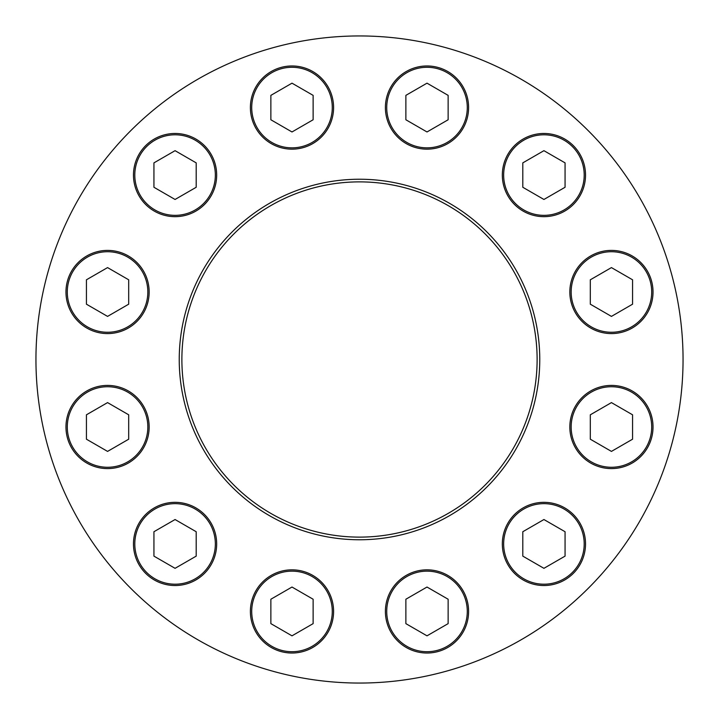 <?xml version="1.0" encoding="UTF-8"?>
<svg xmlns="http://www.w3.org/2000/svg" width="719" height="719" viewBox="0 0 719 719"><rect width="100%" height="100%" fill="white"/><g stroke="black" fill="none" stroke-linecap="round" stroke-linejoin="round"><path stroke-width="1.08" d="M539.762 359.5A180.262 180.262 0 0 0 359.5 179.238A180.262 180.262 0 0 0 179.238 359.5A180.262 180.262 0 0 0 359.5 539.762A180.262 180.262 0 0 0 539.762 359.5M683.05 359.5A323.55 323.55 0 0 0 197.725 79.297A323.55 323.55 0 0 0 197.725 639.703A323.55 323.55 0 0 0 683.05 359.5M181.88 359.5A177.62 177.62 0 0 1 448.314 205.679A177.62 177.62 0 0 1 448.314 513.321A177.62 177.62 0 0 1 181.88 359.5M427.005 131.963L448.135 119.767L448.135 95.366L427.005 83.17L405.876 95.366L405.876 119.767L427.005 131.963M385.402 107.562A41.603 41.603 0 0 1 447.802 71.54A41.603 41.603 0 0 1 447.802 143.593A41.603 41.603 0 0 1 385.402 107.562M611.438 316.396L632.567 304.191L632.567 279.799L611.438 267.594L590.308 279.799L590.308 304.191L611.438 316.396M569.834 291.995A41.603 41.603 0 0 1 632.235 255.973A41.603 41.603 0 0 1 632.235 328.017A41.603 41.603 0 0 1 569.834 291.995M543.932 199.469L565.062 187.273L565.062 162.871L543.932 150.675L522.803 162.871L522.803 187.273L543.932 199.469M502.329 175.068A41.603 41.603 0 0 1 564.73 139.046A41.603 41.603 0 0 1 564.73 211.098A41.603 41.603 0 0 1 502.329 175.068M291.995 131.963L313.125 119.767L313.125 95.366L291.995 83.17L270.865 95.366L270.865 119.767L291.995 131.963M250.392 107.562A41.603 41.603 0 0 1 312.792 71.54A41.603 41.603 0 0 1 312.792 143.593A41.603 41.603 0 0 1 250.392 107.562M175.068 199.469L196.197 187.273L196.197 162.871L175.068 150.675L153.938 162.871L153.938 187.273L175.068 199.469M133.473 175.068A41.603 41.603 0 0 1 195.874 139.046A41.603 41.603 0 0 1 195.874 211.098A41.603 41.603 0 0 1 133.473 175.068M107.562 316.396L128.692 304.191L128.692 279.799L107.562 267.594L86.433 279.799L86.433 304.191L107.562 316.396M65.968 291.995A41.603 41.603 0 0 1 128.368 255.973A41.603 41.603 0 0 1 128.368 328.017A41.603 41.603 0 0 1 65.968 291.995M107.562 451.406L128.692 439.201L128.692 414.809L107.562 402.604L86.433 414.809L86.433 439.201L107.562 451.406M65.968 427.005A41.603 41.603 0 0 1 128.368 390.983A41.603 41.603 0 0 1 128.368 463.027A41.603 41.603 0 0 1 65.968 427.005M175.068 568.325L196.197 556.129L196.197 531.727L175.068 519.531L153.938 531.727L153.938 556.129L175.068 568.325M133.473 543.932A41.603 41.603 0 0 1 195.874 507.902A41.603 41.603 0 0 1 195.874 579.954A41.603 41.603 0 0 1 133.473 543.932M291.995 635.83L313.125 623.634L313.125 599.233L291.995 587.037L270.865 599.233L270.865 623.634L291.995 635.83M250.392 611.438A41.603 41.603 0 0 1 312.792 575.407A41.603 41.603 0 0 1 312.792 647.46A41.603 41.603 0 0 1 250.392 611.438M427.005 635.83L448.135 623.634L448.135 599.233L427.005 587.037L405.876 599.233L405.876 623.634L427.005 635.83M385.402 611.438A41.603 41.603 0 0 1 447.802 575.407A41.603 41.603 0 0 1 447.802 647.46A41.603 41.603 0 0 1 385.402 611.438M543.932 568.325L565.062 556.129L565.062 531.727L543.932 519.531L522.803 531.727L522.803 556.129L543.932 568.325M502.329 543.932A41.603 41.603 0 0 1 564.73 507.902A41.603 41.603 0 0 1 564.73 579.954A41.603 41.603 0 0 1 502.329 543.932M611.438 451.406L632.567 439.201L632.567 414.809L611.438 402.604L590.308 414.809L590.308 439.201L611.438 451.406M569.834 427.005A41.603 41.603 0 0 1 632.235 390.983A41.603 41.603 0 0 1 632.235 463.027A41.603 41.603 0 0 1 569.834 427.005M386.723 107.562A40.282 40.282 0 0 1 447.146 72.682A40.282 40.282 0 0 1 447.146 142.452A40.282 40.282 0 0 1 386.723 107.562M571.156 291.995A40.282 40.282 0 0 1 631.57 257.114A40.282 40.282 0 0 1 631.57 326.875A40.282 40.282 0 0 1 571.156 291.995M503.651 175.068A40.282 40.282 0 0 1 564.064 140.187A40.282 40.282 0 0 1 564.064 209.957A40.282 40.282 0 0 1 503.651 175.068M251.713 107.562A40.282 40.282 0 0 1 312.136 72.682A40.282 40.282 0 0 1 312.136 142.452A40.282 40.282 0 0 1 251.713 107.562M134.795 175.068A40.282 40.282 0 0 1 195.208 140.187A40.282 40.282 0 0 1 195.208 209.957A40.282 40.282 0 0 1 134.795 175.068M67.289 291.995A40.282 40.282 0 0 1 127.703 257.114A40.282 40.282 0 0 1 127.703 326.875A40.282 40.282 0 0 1 67.289 291.995M67.289 427.005A40.282 40.282 0 0 1 127.703 392.125A40.282 40.282 0 0 1 127.703 461.886A40.282 40.282 0 0 1 67.289 427.005M134.795 543.932A40.282 40.282 0 0 1 195.208 509.043A40.282 40.282 0 0 1 195.208 578.813A40.282 40.282 0 0 1 134.795 543.932M251.713 611.438A40.282 40.282 0 0 1 312.136 576.548A40.282 40.282 0 0 1 312.136 646.318A40.282 40.282 0 0 1 251.713 611.438M386.723 611.438A40.282 40.282 0 0 1 447.146 576.548A40.282 40.282 0 0 1 447.146 646.318A40.282 40.282 0 0 1 386.723 611.438M503.651 543.932A40.282 40.282 0 0 1 564.064 509.043A40.282 40.282 0 0 1 564.064 578.813A40.282 40.282 0 0 1 503.651 543.932M571.156 427.005A40.282 40.282 0 0 1 631.57 392.125A40.282 40.282 0 0 1 631.57 461.886A40.282 40.282 0 0 1 571.156 427.005"/></g></svg>
